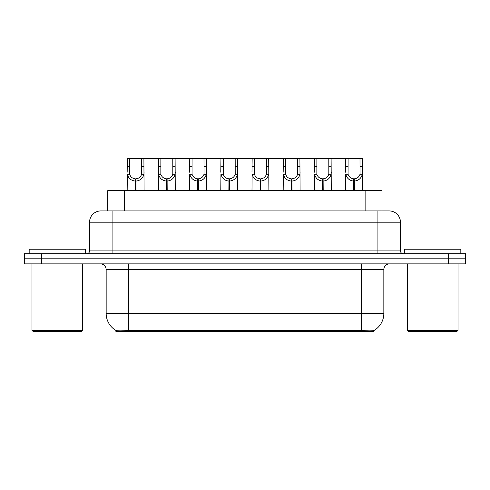 <?xml version="1.0" encoding="UTF-8"?>
<svg xmlns="http://www.w3.org/2000/svg" width="490" height="490" viewBox="0 0 490 490"><rect width="100%" height="100%" fill="white"/><g stroke="black" fill="none" stroke-linecap="round" stroke-linejoin="round"><path stroke-width="0.73" d="M104.762 210.927L107.751 210.927L107.751 190.647L382.022 190.647L382.022 210.927M373.864 330.536L373.864 331.454L115.91 331.454L115.91 330.438C117.367 331.001 121.63 331.001 128.692 330.438L361.308 330.438C368.358 331.001 372.621 331.001 374.091 330.438A19.71 19.71 0 0 0 383.835 313.429L383.835 269.5A5.635 5.635 0 0 1 389.464 263.865M115.91 330.438A19.71 19.71 0 0 1 106.165 313.429L106.165 269.5C105.834 266.082 103.954 264.202 100.536 263.865M41.399 253.728L465.5 253.728L465.5 258.8L24.5 258.8L24.5 263.865L41.399 263.865L41.399 258.8L24.5 258.8L24.5 253.728L41.399 253.728L41.399 258.8L465.5 258.8L465.5 263.865L41.399 263.865M100.989 210.927L389.183 210.927A11.264 11.264 0 0 1 400.446 222.191L400.446 250.917C400.618 252.626 401.555 253.563 403.264 253.728M100.818 210.927A11.264 11.264 0 0 0 89.554 222.191L89.554 250.917A2.817 2.817 0 0 1 86.736 253.728M135.252 190.647L135.35 178.826C132.459 178.525 130.554 176.994 129.636 174.238L129.666 158.546L143.901 158.546L144.072 190.647M135.252 181.073C131.057 180.602 128.417 178.317 127.327 174.238L127.173 190.647M127.173 172.217L127.345 158.546L129.666 158.546M135.895 190.647L135.895 178.826C138.786 178.525 140.691 176.994 141.61 174.238L141.579 158.546M135.895 178.826L135.993 190.647M135.35 178.826L135.35 190.647M144.072 172.217L143.919 174.238C142.835 178.317 140.189 180.602 135.993 181.073M143.901 158.546L158.552 158.546L158.374 190.647M166.459 190.647L166.557 178.826C163.666 178.525 161.761 176.994 160.843 174.238L160.867 158.546L175.102 158.546L175.273 190.647M166.459 181.073C162.257 180.602 159.618 178.317 158.527 174.238L158.374 172.217M167.096 190.647L167.096 178.826C169.987 178.525 171.892 176.994 172.811 174.238L172.786 158.546M167.096 178.826L167.194 190.647M166.557 178.826L166.557 190.647M175.273 172.217L175.12 174.238C174.036 178.317 171.39 180.602 167.194 181.073M160.867 158.546L158.552 158.546M197.66 190.647L197.758 178.826C194.867 178.525 192.962 176.994 192.043 174.238L192.068 158.546L206.302 158.546L206.474 190.647M197.66 181.073C193.458 180.602 190.818 178.317 189.734 174.238L189.581 190.647M189.581 172.217L189.753 158.546L192.068 158.546M198.297 190.647L198.297 178.826C201.188 178.525 203.093 176.994 204.012 174.238L203.987 158.546M198.297 178.826L198.395 190.647M197.758 178.826L197.758 190.647M206.474 172.217L206.321 174.238C205.237 178.317 202.597 180.602 198.395 181.073M228.861 190.647L228.959 178.826C226.068 178.525 224.163 176.994 223.244 174.238L223.275 158.546L237.503 158.546L237.681 190.647M228.861 181.073C224.665 180.602 222.019 178.317 220.935 174.238L220.782 190.647M220.782 172.217L220.953 158.546L223.275 158.546M229.498 190.647L229.498 178.826C232.389 178.525 234.293 176.994 235.212 174.238L235.188 158.546M229.498 178.826L229.596 190.647M228.959 178.826L228.959 190.647M237.681 172.217L237.528 174.238C236.437 178.317 233.797 180.602 229.596 181.073M260.061 190.647L260.159 178.826C257.268 178.525 255.364 176.994 254.445 174.238L254.475 158.546L268.71 158.546L268.881 190.647M260.061 181.073C255.866 180.602 253.226 178.317 252.136 174.238L251.983 190.647M251.983 172.217L252.154 158.546L254.475 158.546M260.704 190.647L260.704 178.826C263.596 178.525 265.5 176.994 266.419 174.238L266.389 158.546M260.704 178.826L260.803 190.647M260.159 178.826L260.159 190.647M268.881 172.217L268.728 174.238C267.644 178.317 264.998 180.602 260.803 181.073M175.102 158.546L189.753 158.546M206.302 158.546L220.953 158.546M237.503 158.546L252.154 158.546M85.499 253.728L85.499 249.226L29.173 249.226L29.173 253.728M31.991 263.865L31.991 330.327L82.681 330.327L82.681 263.865M82.681 330.327L81.554 331.454L33.118 331.454L31.991 330.327M460.827 253.728L460.827 249.226L404.501 249.226L404.501 253.728M407.319 263.865L407.319 330.327L458.009 330.327L458.009 263.865M458.009 330.327L456.882 331.454L408.446 331.454L407.319 330.327M291.268 190.647L291.366 178.826C288.475 178.525 286.57 176.994 285.652 174.238L285.676 158.546L299.911 158.546L300.082 190.647M291.268 181.073C287.067 180.602 284.427 178.317 283.336 174.238L283.183 190.647M283.183 172.217L283.361 158.546L285.676 158.546M291.905 190.647L291.905 178.826C294.796 178.525 296.701 176.994 297.62 174.238L297.595 158.546M291.905 178.826L292.003 190.647M291.366 178.826L291.366 190.647M300.082 172.217L299.929 174.238C298.845 178.317 296.199 180.602 292.003 181.073M322.469 190.647L322.567 178.826C319.676 178.525 317.771 176.994 316.852 174.238L316.877 158.546L331.111 158.546L331.283 190.647M322.469 181.073C318.267 180.602 315.627 178.317 314.543 174.238L314.39 190.647M314.39 172.217L314.562 158.546L316.877 158.546M323.106 190.647L323.106 178.826C325.997 178.525 327.902 176.994 328.821 174.238L328.796 158.546M323.106 178.826L323.204 190.647M322.567 178.826L322.567 190.647M331.283 172.217L331.13 174.238C330.046 178.317 327.406 180.602 323.204 181.073M353.67 190.647L353.768 178.826C350.877 178.525 348.972 176.994 348.053 174.238L348.084 158.546L362.312 158.546L362.49 190.647M353.67 181.073C349.474 180.602 346.828 178.317 345.744 174.238L345.591 190.647M345.591 172.217L345.762 158.546L348.084 158.546M354.307 190.647L354.307 178.826C357.204 178.525 359.103 176.994 360.021 174.238L359.997 158.546M354.307 178.826L354.405 190.647M353.768 178.826L353.768 190.647M362.49 172.217L362.337 174.238C361.246 178.317 358.607 180.602 354.405 181.073M268.71 158.546L283.361 158.546M299.911 158.546L314.562 158.546M331.111 158.546L345.762 158.546M358.656 331.454L358.656 330.34M131.118 331.454L131.118 330.34M124.65 210.927L124.65 190.647M365.124 210.927L365.124 190.647M361.308 263.865L361.308 269.5L106.165 269.5M383.835 269.5L361.308 269.5L361.308 313.429L383.835 313.429M361.308 330.438L361.308 313.429L128.692 313.429L128.692 330.438M106.165 313.429L128.692 313.429L128.692 263.865M448.601 263.865L448.601 253.728M400.446 222.191L89.554 222.191M112.081 253.728L112.081 210.927M89.554 250.917L400.446 250.917M377.919 210.927L377.919 253.728M129.666 166.269L127.345 166.269M129.636 174.238L127.327 174.238M143.919 174.238L141.61 174.238M143.901 166.269L141.579 166.269M160.867 166.269L158.552 166.269M160.843 174.238L158.527 174.238M175.12 174.238L172.811 174.238M175.102 166.269L172.786 166.269M192.068 166.269L189.753 166.269M192.043 174.238L189.734 174.238M206.321 174.238L204.012 174.238M206.302 166.269L203.987 166.269M223.275 166.269L220.953 166.269M223.244 174.238L220.935 174.238M237.528 174.238L235.212 174.238M237.503 166.269L235.188 166.269M254.475 166.269L252.154 166.269M254.445 174.238L252.136 174.238M268.728 174.238L266.419 174.238M268.71 166.269L266.389 166.269M285.676 166.269L283.361 166.269M285.652 174.238L283.336 174.238M299.929 174.238L297.62 174.238M299.911 166.269L297.595 166.269M316.877 166.269L314.562 166.269M316.852 174.238L314.543 174.238M331.13 174.238L328.821 174.238M331.111 166.269L328.796 166.269M348.084 166.269L345.762 166.269M348.053 174.238L345.744 174.238M362.337 174.238L360.021 174.238M362.312 166.269L359.997 166.269"/></g></svg>
